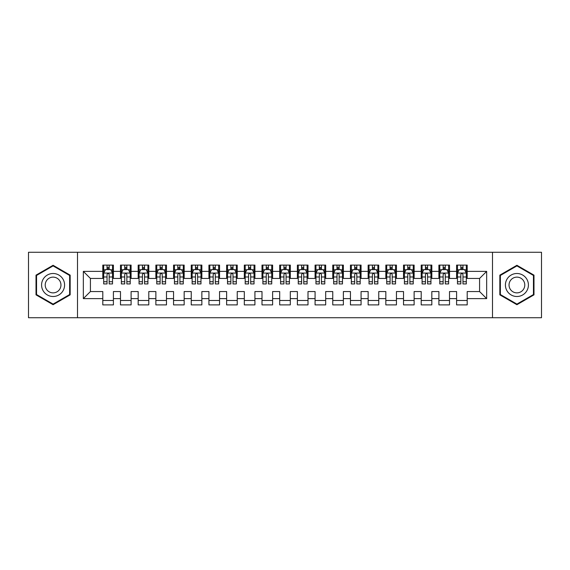 <?xml version="1.0" encoding="UTF-8"?>
<svg xmlns="http://www.w3.org/2000/svg" width="570" height="570" viewBox="0 0 570 570"><rect width="100%" height="100%" fill="white"/><g stroke="black" fill="none" stroke-linecap="round" stroke-linejoin="round"><path stroke-width="0.85" d="M492.501 317.725L541.5 317.725L541.5 252.275L492.501 252.275L492.501 317.725L77.499 317.725L77.499 252.275L28.5 252.275L28.5 317.725L77.499 317.725M492.501 252.275L77.499 252.275M83.341 298.623L83.341 271.377L102.8 271.377L102.8 278.452L90.416 278.452L90.416 291.548L83.341 298.623L102.8 298.623L102.8 304.9L113.409 304.9L113.409 298.623L120.484 298.623L120.484 304.9L131.1 304.9L131.1 298.623L138.175 298.623L138.175 304.9L148.791 304.9L148.791 298.623L155.867 298.623L155.867 304.9L166.483 304.9L166.483 298.623L173.558 298.623L173.558 304.9L184.167 304.9L184.167 298.623L191.242 298.623L191.242 304.9L201.858 304.9L201.858 298.623L208.934 298.623L208.934 304.9L219.55 304.9L219.55 298.623L226.625 298.623L226.625 304.9L237.241 304.9L237.241 298.623L244.316 298.623L244.316 304.9L254.925 304.9L254.925 298.623L262.001 298.623L262.001 304.9L272.617 304.9L272.617 298.623L279.692 298.623L279.692 304.9L290.308 304.9L290.308 298.623L297.383 298.623L297.383 304.9L308 304.9L308 298.623L315.075 298.623L315.075 304.9L325.684 304.9L325.684 298.623L332.759 298.623L332.759 304.9L343.375 304.9L343.375 298.623L350.45 298.623L350.45 304.9L361.067 304.9L361.067 298.623L368.142 298.623L368.142 304.9L378.758 304.9L378.758 298.623L385.833 298.623L385.833 304.9L396.442 304.9L396.442 298.623L403.517 298.623L403.517 304.9L414.134 304.9L414.134 298.623L421.209 298.623L421.209 304.9L431.825 304.9L431.825 298.623L438.9 298.623L438.9 304.9L449.516 304.9L449.516 298.623L456.591 298.623L456.591 304.9L467.201 304.9L467.201 291.548L479.584 291.548L479.584 278.452L467.201 278.452L467.201 271.377L486.659 271.377L486.659 298.623L467.201 298.623M467.201 271.377L467.201 265.1L456.591 265.1L456.591 271.377L449.516 271.377L449.516 265.1L438.9 265.1L438.9 271.377L431.825 271.377L431.825 265.1L421.209 265.1L421.209 271.377L414.134 271.377L414.134 265.1L403.517 265.1L403.517 271.377L396.442 271.377L396.442 265.1L385.833 265.1L385.833 271.377L378.758 271.377L378.758 265.1L368.142 265.1L368.142 271.377L361.067 271.377L361.067 265.1L350.45 265.1L350.45 271.377L343.375 271.377L343.375 265.1L332.759 265.1L332.759 271.377L325.684 271.377L325.684 265.1L315.075 265.1L315.075 271.377L308 271.377L308 265.1L297.383 265.1L297.383 271.377L290.308 271.377L290.308 265.1L279.692 265.1L279.692 271.377L272.617 271.377L272.617 265.1L262.001 265.1L262.001 271.377L254.925 271.377L254.925 265.1L244.316 265.1L244.316 271.377L237.241 271.377L237.241 265.1L226.625 265.1L226.625 271.377L219.55 271.377L219.55 265.1L208.934 265.1L208.934 271.377L201.858 271.377L201.858 265.1L191.242 265.1L191.242 271.377L184.167 271.377L184.167 265.1L173.558 265.1L173.558 271.377L166.483 271.377L166.483 265.1L155.867 265.1L155.867 271.377L148.791 271.377L148.791 265.1L138.175 265.1L138.175 271.377L131.1 271.377L131.1 265.1L120.484 265.1L120.484 271.377L113.409 271.377L113.409 265.1L102.8 265.1L102.8 271.377M449.516 298.623L449.516 291.548L456.591 291.548L456.591 298.623M486.659 271.377L479.584 278.452M431.825 298.623L431.825 291.548L438.9 291.548L438.9 298.623M456.591 271.377L456.591 278.452L449.516 278.452L449.516 271.377M414.134 298.623L414.134 291.548L421.209 291.548L421.209 298.623M438.9 271.377L438.9 278.452L431.825 278.452L431.825 271.377M396.442 298.623L396.442 291.548L403.517 291.548L403.517 298.623M421.209 271.377L421.209 278.452L414.134 278.452L414.134 271.377M378.758 298.623L378.758 291.548L385.833 291.548L385.833 298.623M403.517 271.377L403.517 278.452L396.442 278.452L396.442 271.377M361.067 298.623L361.067 291.548L368.142 291.548L368.142 298.623M385.833 271.377L385.833 278.452L378.758 278.452L378.758 271.377M343.375 298.623L343.375 291.548L350.45 291.548L350.45 298.623M368.142 271.377L368.142 278.452L361.067 278.452L361.067 271.377M325.684 298.623L325.684 291.548L332.759 291.548L332.759 298.623M350.45 271.377L350.45 278.452L343.375 278.452L343.375 271.377M308 298.623L308 291.548L315.075 291.548L315.075 298.623M332.759 271.377L332.759 278.452L325.684 278.452L325.684 271.377M290.308 298.623L290.308 291.548L297.383 291.548L297.383 298.623M315.075 271.377L315.075 278.452L308 278.452L308 271.377M272.617 298.623L272.617 291.548L279.692 291.548L279.692 298.623M297.383 271.377L297.383 278.452L290.308 278.452L290.308 271.377M254.925 298.623L254.925 291.548L262.001 291.548L262.001 298.623M279.692 271.377L279.692 278.452L272.617 278.452L272.617 271.377M237.241 298.623L237.241 291.548L244.316 291.548L244.316 298.623M262.001 271.377L262.001 278.452L254.925 278.452L254.925 271.377M219.55 298.623L219.55 291.548L226.625 291.548L226.625 298.623M244.316 271.377L244.316 278.452L237.241 278.452L237.241 271.377M201.858 298.623L201.858 291.548L208.934 291.548L208.934 298.623M226.625 271.377L226.625 278.452L219.55 278.452L219.55 271.377M184.167 298.623L184.167 291.548L191.242 291.548L191.242 298.623M208.934 271.377L208.934 278.452L201.858 278.452L201.858 271.377M166.483 298.623L166.483 291.548L173.558 291.548L173.558 298.623M191.242 271.377L191.242 278.452L184.167 278.452L184.167 271.377M148.791 298.623L148.791 291.548L155.867 291.548L155.867 298.623M173.558 271.377L173.558 278.452L166.483 278.452L166.483 271.377M131.1 298.623L131.1 291.548L138.175 291.548L138.175 298.623M155.867 271.377L155.867 278.452L148.791 278.452L148.791 271.377M113.409 298.623L113.409 291.548L120.484 291.548L120.484 298.623M138.175 271.377L138.175 278.452L131.1 278.452L131.1 271.377M90.416 291.548L102.8 291.548L102.8 298.623M120.484 271.377L120.484 278.452L113.409 278.452L113.409 271.377M456.591 269.524L457.475 269.524M466.317 269.524L467.201 269.524M438.9 269.524L439.784 269.524M448.633 269.524L449.516 269.524M421.209 269.524L422.092 269.524M430.941 269.524L431.825 269.524M403.517 269.524L404.408 269.524M413.25 269.524L414.134 269.524M385.833 269.524L386.716 269.524M395.559 269.524L396.442 269.524M368.142 269.524L369.025 269.524M377.867 269.524L378.758 269.524M350.45 269.524L351.334 269.524M360.183 269.524L361.067 269.524M332.759 269.524L333.649 269.524M342.492 269.524L343.375 269.524M315.075 269.524L315.958 269.524M324.8 269.524L325.684 269.524M297.383 269.524L298.267 269.524M307.109 269.524L308 269.524M279.692 269.524L280.575 269.524M289.425 269.524L290.308 269.524M262.001 269.524L262.891 269.524M271.733 269.524L272.617 269.524M244.316 269.524L245.2 269.524M254.042 269.524L254.925 269.524M226.625 269.524L227.508 269.524M236.351 269.524L237.241 269.524M208.934 269.524L209.817 269.524M218.666 269.524L219.55 269.524M191.242 269.524L192.133 269.524M200.975 269.524L201.858 269.524M173.558 269.524L174.441 269.524M183.284 269.524L184.167 269.524M155.867 269.524L156.75 269.524M165.592 269.524L166.483 269.524M138.175 269.524L139.059 269.524M147.908 269.524L148.791 269.524M120.484 269.524L121.367 269.524M130.216 269.524L131.1 269.524M102.8 269.524L103.683 269.524M112.525 269.524L113.409 269.524M102.8 300.476L113.409 300.476M120.484 300.476L131.1 300.476M138.175 300.476L148.791 300.476M155.867 300.476L166.483 300.476M173.558 300.476L184.167 300.476M191.242 300.476L201.858 300.476M208.934 300.476L219.55 300.476M226.625 300.476L237.241 300.476M244.316 300.476L254.925 300.476M262.001 300.476L272.617 300.476M279.692 300.476L290.308 300.476M297.383 300.476L308 300.476M315.075 300.476L325.684 300.476M332.759 300.476L343.375 300.476M350.45 300.476L361.067 300.476M368.142 300.476L378.758 300.476M385.833 300.476L396.442 300.476M403.517 300.476L414.134 300.476M421.209 300.476L431.825 300.476M438.9 300.476L449.516 300.476M456.591 300.476L467.201 300.476M83.341 271.377L90.416 278.452M479.584 291.548L486.659 298.623M70.16 275.146L53.088 265.285L36.017 275.146L36.017 294.854L53.088 304.715L70.16 294.854L70.16 275.146M499.84 275.146L499.84 294.854L516.912 304.715L533.983 294.854L533.983 275.146L516.912 265.285L499.84 275.146M109.162 267.401L107.039 267.401M112.525 281.722L109.162 281.722L109.162 283.938L112.525 283.938L112.525 273.151L110.758 269.61L105.45 269.61L103.683 273.151L103.683 283.938L107.039 283.938L107.039 281.722L103.683 281.722M103.683 273.151L103.683 265.1M112.525 273.151L112.525 265.1M107.039 269.61L107.039 265.1M109.162 265.1L109.162 269.61M109.162 281.722L109.162 274.476C108.457 273.108 107.751 273.108 107.039 274.476L107.039 281.722M109.162 269.524L107.039 269.524M126.853 267.401L124.73 267.401M130.216 281.722L126.853 281.722L126.853 283.938L130.216 283.938L130.216 273.151L128.45 269.61L123.141 269.61L121.367 273.151L121.367 283.938L124.73 283.938L124.73 281.722L121.367 281.722M121.367 273.151L121.367 265.1M130.216 273.151L130.216 265.1M124.73 269.61L124.73 265.1M126.853 265.1L126.853 269.61M126.853 281.722L126.853 274.476C126.148 273.108 125.443 273.108 124.73 274.476L124.73 281.722M126.853 269.524L124.73 269.524M144.545 267.401L142.422 267.401M147.908 281.722L144.545 281.722L144.545 283.938L147.908 283.938L147.908 273.151L146.134 269.61L140.833 269.61L139.059 273.151L139.059 283.938L142.422 283.938L142.422 281.722L139.059 281.722M139.059 273.151L139.059 265.1M147.908 273.151L147.908 265.1M142.422 269.61L142.422 265.1M144.545 265.1L144.545 269.61M144.545 281.722L144.545 274.476C143.84 273.108 143.127 273.108 142.422 274.476L142.422 281.722M144.545 269.524L142.422 269.524M63.049 279.25A11.5 11.5 0 0 0 47.339 275.039A11.5 11.5 0 0 0 43.128 290.75A11.5 11.5 0 0 0 58.838 294.961A11.5 11.5 0 0 0 63.049 279.25M59.907 281.067A7.873 7.873 0 0 0 49.155 278.181A7.873 7.873 0 0 0 46.27 288.933A7.873 7.873 0 0 0 57.021 291.819A7.873 7.873 0 0 0 59.907 281.067M53.088 304.095L36.551 294.548L36.551 275.453L53.088 265.905L69.626 275.453L69.626 294.548L53.088 304.095M526.872 279.25A11.5 11.5 0 0 0 511.162 275.039A11.5 11.5 0 0 0 506.951 290.75A11.5 11.5 0 0 0 522.661 294.961A11.5 11.5 0 0 0 526.872 279.25M523.73 281.067A7.873 7.873 0 0 0 512.979 278.181A7.873 7.873 0 0 0 510.093 288.933A7.873 7.873 0 0 0 520.845 291.819A7.873 7.873 0 0 0 523.73 281.067M516.912 304.095L500.375 294.548L500.375 275.453L516.912 265.905L533.449 275.453L533.449 294.548L516.912 304.095M162.236 267.401L160.113 267.401M165.592 281.722L162.236 281.722L162.236 283.938L165.592 283.938L165.592 273.151L163.825 269.61L158.517 269.61L156.75 273.151L156.75 283.938L160.113 283.938L160.113 281.722L156.75 281.722M156.75 273.151L156.75 265.1M165.592 273.151L165.592 265.1M160.113 269.61L160.113 265.1M162.236 265.1L162.236 269.61M162.236 281.722L162.236 274.476C161.524 273.108 160.818 273.108 160.113 274.476L160.113 281.722M162.236 269.524L160.113 269.524M179.921 267.401L177.797 267.401M183.284 281.722L179.921 281.722L179.921 283.938L183.284 283.938L183.284 273.151L181.517 269.61L176.208 269.61L174.441 273.151L174.441 283.938L177.797 283.938L177.797 281.722L174.441 281.722M174.441 273.151L174.441 265.1M183.284 273.151L183.284 265.1M177.797 269.61L177.797 265.1M179.921 265.1L179.921 269.61M179.921 281.722L179.921 274.476C179.215 273.108 178.51 273.108 177.797 274.476L177.797 281.722M179.921 269.524L177.797 269.524M197.612 267.401L195.489 267.401M200.975 281.722L197.612 281.722L197.612 283.938L200.975 283.938L200.975 273.151L199.208 269.61L193.9 269.61L192.133 273.151L192.133 283.938L195.489 283.938L195.489 281.722L192.133 281.722M192.133 273.151L192.133 265.1M200.975 273.151L200.975 265.1M195.489 269.61L195.489 265.1M197.612 265.1L197.612 269.61M197.612 281.722L197.612 274.476C196.907 273.108 196.201 273.108 195.489 274.476L195.489 281.722M197.612 269.524L195.489 269.524M215.303 267.401L213.18 267.401M218.666 281.722L215.303 281.722L215.303 283.938L218.666 283.938L218.666 273.151L216.892 269.61L211.591 269.61L209.817 273.151L209.817 283.938L213.18 283.938L213.18 281.722L209.817 281.722M209.817 273.151L209.817 265.1M218.666 273.151L218.666 265.1M213.18 269.61L213.18 265.1M215.303 265.1L215.303 269.61M215.303 281.722L215.303 274.476C214.598 273.108 213.885 273.108 213.18 274.476L213.18 281.722M215.303 269.524L213.18 269.524M232.995 267.401L230.871 267.401M236.351 281.722L232.995 281.722L232.995 283.938L236.351 283.938L236.351 273.151L234.584 269.61L229.275 269.61L227.508 273.151L227.508 283.938L230.871 283.938L230.871 281.722L227.508 281.722M227.508 273.151L227.508 265.1M236.351 273.151L236.351 265.1M230.871 269.61L230.871 265.1M232.995 265.1L232.995 269.61M232.995 281.722L232.995 274.476C232.289 273.108 231.577 273.108 230.871 274.476L230.871 281.722M232.995 269.524L230.871 269.524M250.679 267.401L248.563 267.401M254.042 281.722L250.679 281.722L250.679 283.938L254.042 283.938L254.042 273.151L252.275 269.61L246.967 269.61L245.2 273.151L245.2 283.938L248.563 283.938L248.563 281.722L245.2 281.722M245.2 273.151L245.2 265.1M254.042 273.151L254.042 265.1M248.563 269.61L248.563 265.1M250.679 265.1L250.679 269.61M250.679 281.722L250.679 274.476C249.974 273.108 249.268 273.108 248.563 274.476L248.563 281.722M250.679 269.524L248.563 269.524M268.37 267.401L266.247 267.401M271.733 281.722L268.37 281.722L268.37 283.938L271.733 283.938L271.733 273.151L269.966 269.61L264.658 269.61L262.891 273.151L262.891 283.938L266.247 283.938L266.247 281.722L262.891 281.722M262.891 273.151L262.891 265.1M271.733 273.151L271.733 265.1M266.247 269.61L266.247 265.1M268.37 265.1L268.37 269.61M268.37 281.722L268.37 274.476C267.665 273.108 266.959 273.108 266.247 274.476L266.247 281.722M268.37 269.524L266.247 269.524M286.062 267.401L283.938 267.401M289.425 281.722L286.062 281.722L286.062 283.938L289.425 283.938L289.425 273.151L287.651 269.61L282.349 269.61L280.575 273.151L280.575 283.938L283.938 283.938L283.938 281.722L280.575 281.722M280.575 273.151L280.575 265.1M289.425 273.151L289.425 265.1M283.938 269.61L283.938 265.1M286.062 265.1L286.062 269.61M286.062 281.722L286.062 274.476C285.356 273.108 284.644 273.108 283.938 274.476L283.938 281.722M286.062 269.524L283.938 269.524M303.753 267.401L301.63 267.401M307.109 281.722L303.753 281.722L303.753 283.938L307.109 283.938L307.109 273.151L305.342 269.61L300.034 269.61L298.267 273.151L298.267 283.938L301.63 283.938L301.63 281.722L298.267 281.722M298.267 273.151L298.267 265.1M307.109 273.151L307.109 265.1M301.63 269.61L301.63 265.1M303.753 265.1L303.753 269.61M303.753 281.722L303.753 274.476C303.048 273.108 302.335 273.108 301.63 274.476L301.63 281.722M303.753 269.524L301.63 269.524M321.437 267.401L319.321 267.401M324.8 281.722L321.437 281.722L321.437 283.938L324.8 283.938L324.8 273.151L323.033 269.61L317.725 269.61L315.958 273.151L315.958 283.938L319.321 283.938L319.321 281.722L315.958 281.722M315.958 273.151L315.958 265.1M324.8 273.151L324.8 265.1M319.321 269.61L319.321 265.1M321.437 265.1L321.437 269.61M321.437 281.722L321.437 274.476C320.732 273.108 320.027 273.108 319.321 274.476L319.321 281.722M321.437 269.524L319.321 269.524M339.129 267.401L337.005 267.401M342.492 281.722L339.129 281.722L339.129 283.938L342.492 283.938L342.492 273.151L340.725 269.61L335.416 269.61L333.649 273.151L333.649 283.938L337.005 283.938L337.005 281.722L333.649 281.722M333.649 273.151L333.649 265.1M342.492 273.151L342.492 265.1M337.005 269.61L337.005 265.1M339.129 265.1L339.129 269.61M339.129 281.722L339.129 274.476C338.423 273.108 337.718 273.108 337.005 274.476L337.005 281.722M339.129 269.524L337.005 269.524M356.82 267.401L354.697 267.401M360.183 281.722L356.82 281.722L356.82 283.938L360.183 283.938L360.183 273.151L358.409 269.61L353.108 269.61L351.334 273.151L351.334 283.938L354.697 283.938L354.697 281.722L351.334 281.722M351.334 273.151L351.334 265.1M360.183 273.151L360.183 265.1M354.697 269.61L354.697 265.1M356.82 265.1L356.82 269.61M356.82 281.722L356.82 274.476C356.115 273.108 355.409 273.108 354.697 274.476L354.697 281.722M356.82 269.524L354.697 269.524M374.511 267.401L372.388 267.401M377.867 281.722L374.511 281.722L374.511 283.938L377.867 283.938L377.867 273.151L376.1 269.61L370.792 269.61L369.025 273.151L369.025 283.938L372.388 283.938L372.388 281.722L369.025 281.722M369.025 273.151L369.025 265.1M377.867 273.151L377.867 265.1M372.388 269.61L372.388 265.1M374.511 265.1L374.511 269.61M374.511 281.722L374.511 274.476C373.806 273.108 373.094 273.108 372.388 274.476L372.388 281.722M374.511 269.524L372.388 269.524M392.203 267.401L390.08 267.401M395.559 281.722L392.203 281.722L392.203 283.938L395.559 283.938L395.559 273.151L393.792 269.61L388.483 269.61L386.716 273.151L386.716 283.938L390.08 283.938L390.08 281.722L386.716 281.722M386.716 273.151L386.716 265.1M395.559 273.151L395.559 265.1M390.08 269.61L390.08 265.1M392.203 265.1L392.203 269.61M392.203 281.722L392.203 274.476C391.49 273.108 390.785 273.108 390.08 274.476L390.08 281.722M392.203 269.524L390.08 269.524M409.887 267.401L407.764 267.401M413.25 281.722L409.887 281.722L409.887 283.938L413.25 283.938L413.25 273.151L411.483 269.61L406.175 269.61L404.408 273.151L404.408 283.938L407.764 283.938L407.764 281.722L404.408 281.722M404.408 273.151L404.408 265.1M413.25 273.151L413.25 265.1M407.764 269.61L407.764 265.1M409.887 265.1L409.887 269.61M409.887 281.722L409.887 274.476C409.182 273.108 408.476 273.108 407.764 274.476L407.764 281.722M409.887 269.524L407.764 269.524M427.578 267.401L425.455 267.401M430.941 281.722L427.578 281.722L427.578 283.938L430.941 283.938L430.941 273.151L429.167 269.61L423.866 269.61L422.092 273.151L422.092 283.938L425.455 283.938L425.455 281.722L422.092 281.722M422.092 273.151L422.092 265.1M430.941 273.151L430.941 265.1M425.455 269.61L425.455 265.1M427.578 265.1L427.578 269.61M427.578 281.722L427.578 274.476C426.873 273.108 426.168 273.108 425.455 274.476L425.455 281.722M427.578 269.524L425.455 269.524M445.27 267.401L443.147 267.401M448.633 281.722L445.27 281.722L445.27 283.938L448.633 283.938L448.633 273.151L446.859 269.61L441.551 269.61L439.784 273.151L439.784 283.938L443.147 283.938L443.147 281.722L439.784 281.722M439.784 273.151L439.784 265.1M448.633 273.151L448.633 265.1M443.147 269.61L443.147 265.1M445.27 265.1L445.27 269.61M445.27 281.722L445.27 274.476C444.564 273.108 443.852 273.108 443.147 274.476L443.147 281.722M445.27 269.524L443.147 269.524M462.961 267.401L460.838 267.401M466.317 281.722L462.961 281.722L462.961 283.938L466.317 283.938L466.317 273.151L464.55 269.61L459.242 269.61L457.475 273.151L457.475 283.938L460.838 283.938L460.838 281.722L457.475 281.722M457.475 273.151L457.475 265.1M466.317 273.151L466.317 265.1M460.838 269.61L460.838 265.1M462.961 265.1L462.961 269.61M462.961 281.722L462.961 274.476C462.249 273.108 461.543 273.108 460.838 274.476L460.838 281.722M462.961 269.524L460.838 269.524M112.482 273.059L103.726 273.059M103.683 269.824L105.343 269.824M110.865 269.824L112.525 269.824M107.039 276.977L103.683 276.977M112.525 276.977L109.162 276.977M109.162 268.527L107.039 268.527M130.174 273.059L121.417 273.059M121.367 269.824L123.035 269.824M128.549 269.824L130.216 269.824M124.73 276.977L121.367 276.977M130.216 276.977L126.853 276.977M126.853 268.527L124.73 268.527M147.858 273.059L139.101 273.059M139.059 269.824L140.726 269.824M146.241 269.824L147.908 269.824M142.422 276.977L139.059 276.977M147.908 276.977L144.545 276.977M144.545 268.527L142.422 268.527M165.549 273.059L156.793 273.059M156.75 269.824L158.41 269.824M163.932 269.824L165.592 269.824M160.113 276.977L156.75 276.977M165.592 276.977L162.236 276.977M162.236 268.527L160.113 268.527M183.241 273.059L174.484 273.059M174.441 269.824L176.102 269.824M181.623 269.824L183.284 269.824M177.797 276.977L174.441 276.977M183.284 276.977L179.921 276.977M179.921 268.527L177.797 268.527M200.932 273.059L192.176 273.059M192.133 269.824L193.793 269.824M199.315 269.824L200.975 269.824M195.489 276.977L192.133 276.977M200.975 276.977L197.612 276.977M197.612 268.527L195.489 268.527M218.616 273.059L209.86 273.059M209.817 269.824L211.484 269.824M216.999 269.824L218.666 269.824M213.18 276.977L209.817 276.977M218.666 276.977L215.303 276.977M215.303 268.527L213.18 268.527M236.308 273.059L227.551 273.059M227.508 269.824L229.168 269.824M234.69 269.824L236.351 269.824M230.871 276.977L227.508 276.977M236.351 276.977L232.995 276.977M232.995 268.527L230.871 268.527M253.999 273.059L245.243 273.059M245.2 269.824L246.86 269.824M252.382 269.824L254.042 269.824M248.563 276.977L245.2 276.977M254.042 276.977L250.679 276.977M250.679 268.527L248.563 268.527M271.69 273.059L262.934 273.059M262.891 269.824L264.551 269.824M270.073 269.824L271.733 269.824M266.247 276.977L262.891 276.977M271.733 276.977L268.37 276.977M268.37 268.527L266.247 268.527M289.375 273.059L280.625 273.059M280.575 269.824L282.243 269.824M287.757 269.824L289.425 269.824M283.938 276.977L280.575 276.977M289.425 276.977L286.062 276.977M286.062 268.527L283.938 268.527M307.066 273.059L298.31 273.059M298.267 269.824L299.927 269.824M305.449 269.824L307.109 269.824M301.63 276.977L298.267 276.977M307.109 276.977L303.753 276.977M303.753 268.527L301.63 268.527M324.757 273.059L316.001 273.059M315.958 269.824L317.618 269.824M323.14 269.824L324.8 269.824M319.321 276.977L315.958 276.977M324.8 276.977L321.437 276.977M321.437 268.527L319.321 268.527M342.449 273.059L333.692 273.059M333.649 269.824L335.31 269.824M340.832 269.824L342.492 269.824M337.005 276.977L333.649 276.977M342.492 276.977L339.129 276.977M339.129 268.527L337.005 268.527M360.14 273.059L351.384 273.059M351.334 269.824L353.001 269.824M358.516 269.824L360.183 269.824M354.697 276.977L351.334 276.977M360.183 276.977L356.82 276.977M356.82 268.527L354.697 268.527M377.825 273.059L369.068 273.059M369.025 269.824L370.685 269.824M376.207 269.824L377.867 269.824M372.388 276.977L369.025 276.977M377.867 276.977L374.511 276.977M374.511 268.527L372.388 268.527M395.516 273.059L386.759 273.059M386.716 269.824L388.377 269.824M393.899 269.824L395.559 269.824M390.08 276.977L386.716 276.977M395.559 276.977L392.203 276.977M392.203 268.527L390.08 268.527M413.207 273.059L404.451 273.059M404.408 269.824L406.068 269.824M411.59 269.824L413.25 269.824M407.764 276.977L404.408 276.977M413.25 276.977L409.887 276.977M409.887 268.527L407.764 268.527M430.899 273.059L422.142 273.059M422.092 269.824L423.759 269.824M429.274 269.824L430.941 269.824M425.455 276.977L422.092 276.977M430.941 276.977L427.578 276.977M427.578 268.527L425.455 268.527M448.583 273.059L439.826 273.059M439.784 269.824L441.451 269.824M446.966 269.824L448.633 269.824M443.147 276.977L439.784 276.977M448.633 276.977L445.27 276.977M445.27 268.527L443.147 268.527M466.274 273.059L457.518 273.059M457.475 269.824L459.135 269.824M464.657 269.824L466.317 269.824M460.838 276.977L457.475 276.977M466.317 276.977L462.961 276.977M462.961 268.527L460.838 268.527"/></g></svg>
